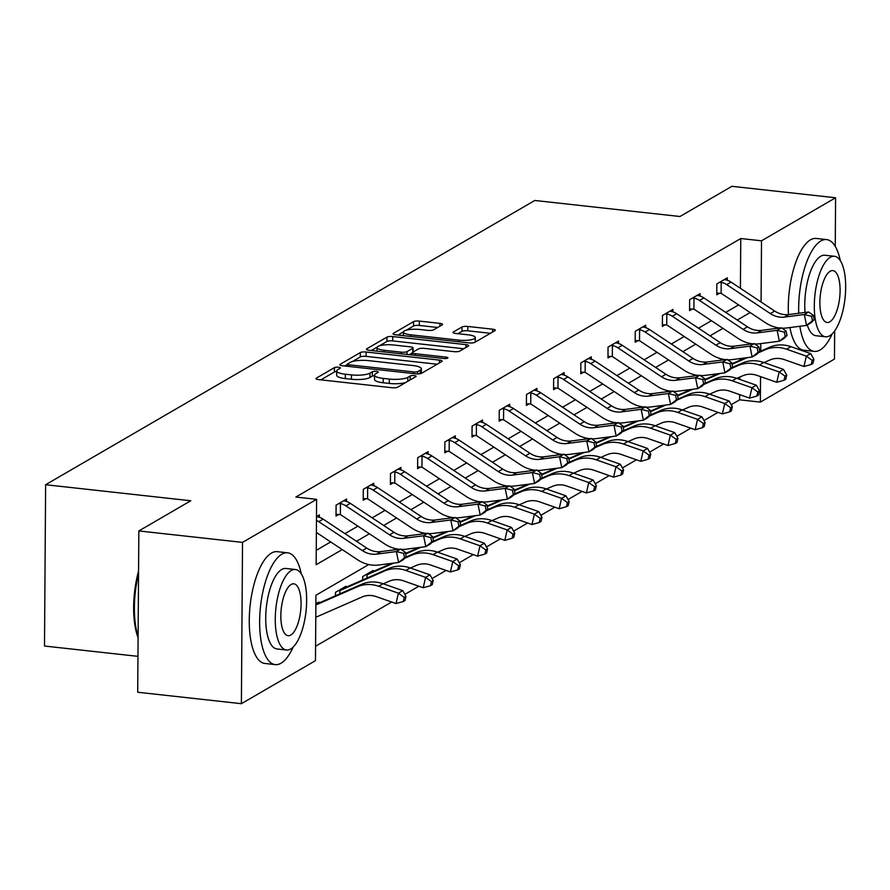<?xml version="1.0" encoding="UTF-8"?>
<svg xmlns="http://www.w3.org/2000/svg" width="890" height="890" viewBox="0 0 890 890"><rect width="100%" height="100%" fill="white"/><g stroke="black" fill="none" stroke-linecap="round" stroke-linejoin="round"><path stroke-width="1.33" d="M338.511 367.225A3.093 0.768 0.4 0 0 334.462 367.603L316.284 378.172A4.417 1.09 0.4 0 0 315.939 378.584A4.417 1.09 0.4 0 0 318.642 379.607L391.923 387.706A4.417 1.09 0.4 0 0 397.708 387.161L415.886 376.592A3.093 0.768 0.4 0 0 416.131 376.303A3.093 0.768 0.4 0 0 414.228 375.58A3.093 0.768 0.4 0 0 410.19 375.958L407.831 377.327A14.129 3.493 0.4 0 1 389.33 379.073L383.223 378.395A14.129 3.493 0.4 0 1 374.568 375.124A14.129 3.493 0.4 0 1 375.669 373.778L378.028 372.409A3.093 0.768 0.4 0 0 378.272 372.12A3.093 0.768 0.4 0 0 376.37 371.397A3.093 0.768 0.4 0 0 372.32 371.786L369.973 373.155A14.129 3.493 0.4 0 1 351.472 374.89L345.365 374.223A14.129 3.493 0.4 0 1 336.709 370.941A14.129 3.493 0.4 0 1 337.811 369.595L340.169 368.238A3.093 0.768 0.4 0 0 340.403 367.937A3.093 0.768 0.4 0 0 338.511 367.225M336.709 371.519A3.093 0.768 0.4 0 0 334.44 371.964L320.856 379.852M374.568 375.702A3.093 0.768 0.4 0 0 372.298 376.147L369.94 377.505L369.973 373.155M442.263 324.805A4.417 1.09 0.4 0 0 442.608 324.394A4.417 1.09 0.4 0 0 439.905 323.359L419.346 321.09A4.417 1.09 0.4 0 0 413.561 321.635L393.369 333.372A4.417 1.09 0.4 0 0 393.024 333.795A4.417 1.09 0.4 0 0 395.727 334.818L469.008 342.906A4.417 1.09 0.4 0 0 474.793 342.361L494.985 330.624A4.417 1.09 0.4 0 0 495.33 330.212A4.417 1.09 0.4 0 0 492.626 329.189L467.795 326.441A4.417 1.09 0.4 0 0 462.01 326.986L453.366 332.003A4.417 1.09 0.4 0 0 453.021 332.426A4.417 1.09 0.4 0 0 455.724 333.45L468.04 334.807A11.815 2.915 0.4 0 1 475.282 337.555A11.815 2.915 0.4 0 1 458.884 340.136L410.646 334.807A11.815 2.915 0.4 0 1 403.415 332.059A11.815 2.915 0.4 0 1 419.802 329.489L427.845 330.379A4.417 1.09 0.4 0 0 433.619 329.834L442.263 324.805M368.76 564.549L315.939 595.243L315.483 660.636L241.39 703.69L137.705 692.242L138.84 530.941L190.783 500.759L45.624 484.727L534.801 200.472L679.96 216.504L731.903 186.31L835.588 197.758L835.254 246.408M138.84 530.941L242.525 542.388L316.606 499.334L316.15 564.727L342.205 549.586M740.413 288.304L740.769 238.52L295.869 497.043L316.606 499.334M740.769 238.52L761.506 240.812L835.588 197.758M366.135 352.017A4.417 1.09 0.4 0 0 360.35 352.562L340.158 364.299A4.417 1.09 0.4 0 0 339.813 364.711A4.417 1.09 0.4 0 0 342.517 365.745L415.797 373.833A4.417 1.09 0.4 0 0 421.571 373.288L441.763 361.551A4.417 1.09 0.4 0 0 442.108 361.129A4.417 1.09 0.4 0 0 439.404 360.105L366.135 352.017L366.101 356.378A4.417 1.09 0.4 0 0 360.317 356.923L352.418 361.518M366.769 348.836L386.961 337.099A4.417 1.09 0.4 0 1 392.735 336.553L466.015 344.641A4.417 1.09 0.4 0 1 468.719 345.676A4.417 1.09 0.4 0 1 468.374 346.088L459.73 351.116A4.417 1.09 0.4 0 1 453.956 351.65L424.23 348.379A4.417 1.09 0.4 0 0 418.456 348.925L412.715 352.251A4.417 1.09 0.4 0 0 412.37 352.674A4.417 1.09 0.4 0 0 415.074 353.697L446.024 357.113A3.093 0.768 0.4 0 1 447.915 357.825A3.093 0.768 0.4 0 1 443.62 358.503L369.128 350.282A4.417 1.09 0.4 0 1 366.424 349.258A4.417 1.09 0.4 0 1 366.769 348.836L366.758 349.681M45.624 484.727L44.5 646.029L137.961 656.353M316.25 550.332L330.68 541.943M344.975 533.644L357.88 526.146M372.165 517.835L385.07 510.337M399.365 502.038L412.27 494.54M426.555 486.229L439.46 478.731M453.755 470.432L466.66 462.934M480.945 454.623L493.85 447.125M508.146 438.826L521.051 431.327M535.335 423.017L548.24 415.519M562.536 407.22L575.441 399.721M589.725 391.411L602.641 383.913M616.926 375.613L629.831 368.115M644.126 359.805L657.031 352.307M671.316 344.007L684.221 336.509M698.517 328.199L711.422 320.7M725.706 312.401L738.611 304.903M319.343 517.301L319.365 514.876L316.495 516.601M346.544 501.493L346.555 499.068L336.097 505.153L336.02 516.044L338.856 514.398M373.733 485.695L373.755 483.27L363.298 489.344L363.22 500.247L366.046 498.6M400.934 469.887L400.945 467.461L390.488 473.547L390.41 484.438L393.247 482.792M428.123 454.089L428.146 451.664L417.688 457.738L417.61 468.641L420.436 466.994M455.324 438.281L455.335 435.855L444.878 441.941L444.8 452.832L447.637 451.186M482.514 422.483L482.536 420.058L472.078 426.132L472 437.034L474.826 435.388M509.714 406.674L509.725 404.249L499.268 410.334L499.19 421.226L502.027 419.579M536.915 390.877L536.926 388.452L526.468 394.526L526.391 405.428L529.216 403.782M564.104 375.068L564.126 372.643L553.658 378.728L553.591 389.62L556.417 387.973M591.305 359.271L591.316 356.846L580.859 362.92L580.781 373.822L583.606 372.176M618.494 343.462L618.517 341.037L608.048 347.122L607.981 358.014L610.807 356.367M645.695 327.665L645.706 325.239L635.249 331.314L635.171 342.216L638.008 340.57M672.885 311.856L672.907 309.431L662.449 315.516L662.371 326.407L665.197 324.761M700.085 296.059L700.096 293.633L689.639 299.707L689.561 310.61L692.398 308.964M727.275 280.25L727.297 277.825L716.839 283.91L716.761 294.801L719.587 293.155M315.583 646.24L391.667 602.018M404.861 594.364L418.867 586.221M432.051 578.556L446.068 570.412M459.251 562.758L473.257 554.615M486.452 546.95L500.458 538.806M513.641 531.152L527.648 523.009M540.842 515.343L554.848 507.2M568.031 499.546L582.038 491.402M595.232 483.737L609.238 475.594M622.422 467.94L636.428 459.796M649.622 452.131L663.629 443.988M676.812 436.334L690.818 428.19M704.012 420.525L718.019 412.382M731.202 404.728L739.635 399.821L739.679 394.637M739.779 379.407L739.801 377.071M739.913 360.261L739.924 358.592M318.742 603.109L318.753 602.063L315.883 603.731M335.463 595.777L335.486 592.34L345.943 586.265L345.943 587.3M362.664 579.969L362.686 576.531L373.144 570.457L373.132 571.502M389.853 564.171L389.865 563.581M417.054 548.362L417.054 547.784M444.243 532.565L444.255 531.975M471.444 516.756L471.444 516.178M498.634 500.959L498.645 500.369M525.834 485.15L525.834 484.572M553.024 469.353L553.035 468.763M580.224 453.544L580.224 452.966M607.425 437.747L607.425 437.157M634.615 421.938L634.615 421.359M661.815 406.14L661.815 405.551M689.005 390.332L689.016 389.753M716.205 374.534L716.205 373.945M241.39 703.69L242.525 542.388M834.664 330.913L834.464 359.059L760.372 402.113L760.549 376.626M739.635 399.821L760.372 402.113M749.502 343.306L747.478 344.474M722.302 359.104L720.288 360.283M695.112 374.913L693.087 376.081M667.912 390.71L665.898 391.889M640.722 406.519L638.697 407.687M613.522 422.316L611.508 423.495M586.321 438.125L584.307 439.293M559.131 453.922L557.107 455.101M531.931 469.731L529.917 470.899M504.741 485.528L502.716 486.708M477.541 501.337L475.527 502.505M450.351 517.135L448.326 518.314M423.151 532.943L421.137 534.111M395.961 548.741L393.936 549.92M760.727 351.127L760.783 343.607M761.072 302.022L761.506 240.812M356.49 541.287L369.395 533.789M383.69 525.478L396.595 517.98M410.88 509.681L423.785 502.183M438.08 493.872L450.985 486.374M465.27 478.075L478.175 470.576M492.47 462.266L505.375 454.768M519.66 446.469L532.576 438.97M546.861 430.66L559.766 423.162M574.05 414.862L586.966 407.364M601.251 399.054L614.156 391.555M628.451 383.256L641.356 375.758M655.641 367.448L668.546 359.949M682.841 351.65L695.746 344.152M710.031 335.841L722.936 328.343M737.231 320.044L750.136 312.546M336.709 370.941L336.676 375.302A14.129 3.493 0.4 0 0 345.331 378.584L345.365 374.223M369.94 377.505A14.129 3.493 0.4 0 1 351.439 379.251L345.331 378.584M374.568 375.124L374.534 379.474A14.129 3.493 0.4 0 0 383.19 382.756L383.223 378.395M405.606 382.567A14.129 3.493 0.4 0 1 389.297 383.434L383.19 382.756M437.168 364.221L366.101 356.378M347.489 364.377L344.719 365.99M347.734 363.832A3.093 0.768 0.4 0 0 347.501 364.121A3.093 0.768 0.4 0 0 349.392 364.844L413.705 371.942A3.093 0.768 0.4 0 0 417.755 371.564L420.236 370.118A14.129 3.493 0.4 0 0 421.348 368.783A14.129 3.493 0.4 0 0 412.693 365.501L368.716 360.65A14.129 3.493 0.4 0 0 350.215 362.386L347.734 363.832M421.259 373.433A14.129 3.493 0.4 0 0 421.315 373.144L421.348 368.783M371.33 350.526L377.115 347.167M379.496 345.776L386.928 341.46L386.961 337.099M463.779 348.758L392.713 340.915A4.417 1.09 0.4 0 0 386.928 341.46M393.391 344.975A11.815 2.915 0.4 0 0 377.004 347.545A11.815 2.915 0.4 0 0 384.246 350.293L401.234 352.162A4.417 1.09 0.4 0 0 407.019 351.617L412.749 348.29A4.417 1.09 0.4 0 0 413.094 347.868A4.417 1.09 0.4 0 0 410.39 346.844L393.391 344.975M412.37 352.852L409.189 354.698M475.216 342.116A11.815 2.915 0.4 0 0 475.249 341.916L475.282 337.555M490.39 333.294L467.762 330.802A4.417 1.09 0.4 0 0 461.977 331.347L457.938 333.694M437.669 327.476L419.312 325.451A4.417 1.09 0.4 0 0 413.539 325.996L406.385 330.157M403.437 331.87L397.941 335.063M315.783 617.037A15.742 14.073 -120.2 0 0 318.097 616.281L362.041 597.001A22.495 20.114 59.8 0 1 376.292 596.634L396.028 603.553L398.397 593.174L402.758 590.649L383.023 583.729A33.742 30.16 -120.2 0 0 361.663 584.285L317.708 603.565A4.495 4.027 59.8 0 1 317.007 603.787L315.928 603.709M404.238 597.368L403.292 601.518L405.039 600.505L405.985 596.356L404.238 597.368L398.397 593.174L378.673 586.265A33.742 30.16 -120.2 0 0 357.302 586.822L315.872 604.989M402.758 590.649L405.985 596.356M403.292 601.518L396.028 603.553M316.595 516.534L317.608 516.845A15.742 14.073 59.8 0 1 323.115 519.137L366.724 548.084A22.495 20.114 -120.2 0 0 380.942 551.6L400.745 549.041L396.384 551.577L403.626 553.402L404.516 557.752L406.263 556.74L405.373 552.39L403.626 553.402M316.462 520.405A15.742 14.073 59.8 0 1 318.753 521.673L362.375 550.61A22.495 20.114 -120.2 0 0 376.581 554.125L396.384 551.577L398.62 562.458L378.817 565.005A33.742 30.16 59.8 0 1 357.491 559.732L316.384 532.454M406.263 556.74L402.97 559.921L398.62 562.458L404.516 557.752M405.373 552.39L400.745 549.041M138.095 637.64A54.891 20.526 -83.7 0 1 138.551 571.158M138.529 574.006A56.237 21.026 96.3 0 0 138.095 636.506M301.265 573.85A56.237 21.026 96.3 0 0 287.592 552.812A56.237 21.026 96.3 0 0 281.796 554.214A56.237 21.026 96.3 0 0 259.88 613.933A56.237 21.026 96.3 0 0 275.255 664.607A56.237 21.026 96.3 0 0 281.04 663.206A56.237 21.026 96.3 0 0 293.177 647.052M287.592 552.812L277.224 551.667A56.237 21.026 96.3 0 0 271.428 553.068A56.237 21.026 96.3 0 0 249.512 612.787A56.237 21.026 96.3 0 0 264.886 663.462L275.255 664.607M286.513 650.011L276.979 648.955A40.495 15.141 -83.7 0 1 265.91 612.476A40.495 15.141 -83.7 0 1 281.696 569.478A40.495 15.141 -83.7 0 1 285.868 568.465L295.402 569.511A40.495 15.141 96.3 0 0 291.23 570.523A40.495 15.141 96.3 0 0 275.444 613.522A40.495 15.141 96.3 0 0 286.513 650.011A40.495 15.141 96.3 0 0 290.685 648.999A40.495 15.141 96.3 0 0 306.472 606.001A40.495 15.141 96.3 0 0 295.402 569.511M290.785 635.048A26.099 9.757 96.3 0 0 300.954 607.336A26.099 9.757 96.3 0 0 293.822 583.829A26.099 9.757 96.3 0 0 291.141 584.474A26.099 9.757 96.3 0 0 280.962 612.187A26.099 9.757 96.3 0 0 288.093 635.694A26.099 9.757 96.3 0 0 290.785 635.048M840.294 260.625A56.237 21.026 96.3 0 0 826.621 239.588A56.237 21.026 96.3 0 0 820.836 240.99A56.237 21.026 96.3 0 0 798.719 313.28M799.876 326.263A56.237 21.026 96.3 0 0 814.283 351.383A56.237 21.026 96.3 0 0 820.068 349.981A56.237 21.026 96.3 0 0 832.206 333.828M826.621 239.588L816.252 238.442A56.237 21.026 96.3 0 0 810.467 239.844A56.237 21.026 96.3 0 0 788.462 314.593M789.919 327.553A56.237 21.026 96.3 0 0 803.915 350.237L814.283 351.383M825.542 336.787A40.495 15.141 96.3 0 0 829.714 335.775A40.495 15.141 96.3 0 0 845.5 292.777A40.495 15.141 96.3 0 0 834.431 256.287A40.495 15.141 96.3 0 0 830.259 257.299A40.495 15.141 96.3 0 0 814.484 300.297A40.495 15.141 96.3 0 0 825.542 336.787L816.008 335.73A40.495 15.141 -83.7 0 1 807.286 324.972M805.038 312.468A40.495 15.141 -83.7 0 1 820.725 256.242A40.495 15.141 -83.7 0 1 824.897 255.241L834.431 256.287M829.814 321.824A26.099 9.757 96.3 0 0 839.982 294.112A26.099 9.757 96.3 0 0 832.851 270.593A26.099 9.757 96.3 0 0 830.17 271.25A26.099 9.757 96.3 0 0 819.99 298.962A26.099 9.757 96.3 0 0 827.122 322.469A26.099 9.757 96.3 0 0 829.814 321.824M383.279 583.818L389.242 581.203A22.495 20.114 59.8 0 1 403.482 580.825L423.217 587.745L425.598 577.376L429.959 574.84L410.223 567.92A33.742 30.16 -120.2 0 0 388.852 568.488L344.908 587.756A4.495 4.027 59.8 0 1 344.196 587.99L343.117 587.901M338.322 590.693L339.847 590.515L339.824 593.864M431.439 581.571L430.493 585.709L432.228 584.697L433.185 580.547L431.439 581.571L425.598 577.376L405.862 570.457A33.742 30.16 -120.2 0 0 384.502 571.013L340.547 590.293A4.495 4.027 59.8 0 1 339.847 590.515M429.959 574.84L433.185 580.547M430.493 585.709L423.217 587.745M391.745 563.337L372.109 571.959A4.495 4.027 59.8 0 1 371.397 572.181L370.318 572.103M365.512 574.895L367.036 574.718L367.014 578.066M410.479 568.009L416.442 565.395A22.495 20.114 59.8 0 1 430.682 565.028L450.418 571.947L452.788 561.568L433.063 554.659A33.742 30.16 -120.2 0 0 411.692 555.215L404.65 558.308M458.639 565.762L457.683 569.912L459.429 568.899L460.375 564.75L458.639 565.762L452.788 561.568L457.149 559.042L437.413 552.123A33.742 30.16 -120.2 0 0 416.053 552.679L405.818 557.173M393.747 563.081L367.748 574.484A4.495 4.027 59.8 0 1 367.036 574.718M457.149 559.042L460.375 564.75M457.683 569.912L450.418 571.947M338.923 503.506L340.447 503.573A15.742 14.073 59.8 0 1 345.954 505.876L389.564 534.812A22.495 20.114 -120.2 0 0 403.782 538.328L423.584 535.769L427.945 533.244L408.143 535.791L403.782 538.328M408.143 535.791A22.495 20.114 -120.2 0 1 393.925 532.276L350.315 503.34A15.742 14.073 59.8 0 0 344.808 501.037L343.729 500.714M399.076 549.252A33.742 30.16 59.8 0 1 384.691 543.935L341.081 514.999A4.495 4.027 -120.2 0 0 340.369 514.609L336.031 514.375M433.463 540.931L432.562 536.581L430.827 537.593L431.717 541.943L433.463 540.931L430.17 544.124L425.809 546.649L406.007 549.208A33.742 30.16 59.8 0 1 401.268 549.419M340.447 503.573L340.369 514.609M431.717 541.943L425.809 546.649L423.584 535.769L430.827 537.593M432.562 536.581L427.945 533.244M366.124 487.698L367.648 487.776A15.742 14.073 59.8 0 1 373.155 490.067L416.765 519.004A22.495 20.114 -120.2 0 0 430.983 522.519L450.774 519.971L455.135 517.435L435.332 519.982L430.983 522.519M435.332 519.982A22.495 20.114 -120.2 0 1 421.115 516.478L377.505 487.531A15.742 14.073 59.8 0 0 371.998 485.239L370.919 484.917M426.266 533.455A33.742 30.16 59.8 0 1 411.881 528.126L368.271 499.19A4.495 4.027 -120.2 0 0 367.57 498.812L363.231 498.567M460.653 525.133L459.763 520.784L458.016 521.796L458.906 526.146L460.653 525.133L457.36 528.315L453.01 530.852L433.207 533.399A33.742 30.16 59.8 0 1 428.457 533.611M367.648 487.776L367.57 498.812M458.906 526.146L453.01 530.852L450.774 519.971L458.016 521.796M459.763 520.784L455.135 517.435M437.669 552.212L443.632 549.597A22.495 20.114 59.8 0 1 457.872 549.219L477.607 556.139L479.988 545.77L460.252 538.851A33.742 30.16 -120.2 0 0 438.892 539.407L431.839 542.5M485.829 549.953L484.883 554.103L486.619 553.091L487.575 548.941L485.829 549.953L479.988 545.77L484.349 543.234L464.613 536.314A33.742 30.16 -120.2 0 0 443.242 536.881L433.018 541.365M418.945 547.539L405.584 553.402M420.948 547.283L405.695 553.969M484.349 543.234L487.575 548.941M484.883 554.103L477.607 556.139M464.869 536.403L470.832 533.789A22.495 20.114 59.8 0 1 485.072 533.422L504.808 540.341L507.189 529.962L487.453 523.042A33.742 30.16 -120.2 0 0 466.082 523.609L459.04 526.702M513.029 534.156L512.073 538.305L513.819 537.293L514.765 533.143L513.029 534.156L507.189 529.962L511.539 527.436L491.803 520.517A33.742 30.16 -120.2 0 0 470.443 521.073L460.208 525.567M446.135 531.731L432.774 537.593M448.148 531.475L432.896 538.161M511.539 527.436L514.765 533.143M512.073 538.305L504.808 540.341M492.059 520.606L498.022 517.991A22.495 20.114 59.8 0 1 512.273 517.613L531.998 524.533L534.378 514.164L514.643 507.244A33.742 30.16 -120.2 0 0 493.282 507.801L486.229 510.893M540.219 518.347L539.273 522.497L541.009 521.484L541.966 517.335L540.219 518.347L534.378 514.164L538.739 511.628L519.004 504.708A33.742 30.16 -120.2 0 0 497.644 505.275L487.409 509.759M473.335 515.933L459.974 521.796M475.338 515.677L460.086 522.363M538.739 511.628L541.966 517.335M539.273 522.497L531.998 524.533M393.313 471.9L394.837 471.967A15.742 14.073 59.8 0 1 400.344 474.27L443.954 503.206A22.495 20.114 -120.2 0 0 458.172 506.722L477.974 504.163L482.336 501.626L462.533 504.185L458.172 506.722M462.533 504.185A22.495 20.114 -120.2 0 1 448.315 500.67L404.705 471.733A15.742 14.073 59.8 0 0 399.198 469.43L398.119 469.108M453.466 517.646A33.742 30.16 59.8 0 1 439.082 512.328L395.472 483.392A4.495 4.027 -120.2 0 0 394.76 483.003L390.421 482.769M487.853 509.325L486.964 504.975L485.217 505.987L486.107 510.337L487.853 509.325L484.561 512.518L480.2 515.043L460.408 517.602A33.742 30.16 59.8 0 1 455.658 517.813M394.837 471.967L394.76 483.003M486.107 510.337L480.2 515.043L477.974 504.163L485.217 505.987M486.964 504.975L482.336 501.626M420.514 456.092L422.038 456.17A15.742 14.073 59.8 0 1 427.545 458.461L471.155 487.397A22.495 20.114 -120.2 0 0 485.373 490.913L505.164 488.365L509.525 485.829L489.723 488.376L485.373 490.913M489.723 488.376A22.495 20.114 -120.2 0 1 475.516 484.872L431.895 455.925A15.742 14.073 59.8 0 0 426.399 453.633L425.309 453.31M480.656 501.849A33.742 30.16 59.8 0 1 466.271 496.52L422.661 467.584A4.495 4.027 -120.2 0 0 421.96 467.205L417.621 466.961M515.043 493.527L514.153 489.177L512.406 490.19L513.308 494.54L515.043 493.527L511.761 496.709L507.4 499.245L487.598 501.793A33.742 30.16 59.8 0 1 482.858 502.005M422.038 456.17L421.96 467.205M513.308 494.54L507.4 499.245L505.164 488.365L512.406 490.19M514.153 489.177L509.525 485.829M447.715 440.294L449.228 440.361A15.742 14.073 59.8 0 1 454.734 442.664L498.344 471.6A22.495 20.114 -120.2 0 0 512.562 475.115L532.365 472.557L536.726 470.02L516.923 472.579L512.562 475.115M516.923 472.579A22.495 20.114 -120.2 0 1 502.705 469.063L459.095 440.127A15.742 14.073 59.8 0 0 453.589 437.824L452.509 437.502M507.856 486.04A33.742 30.16 59.8 0 1 493.472 480.722L449.862 451.786A4.495 4.027 -120.2 0 0 449.15 451.397L444.811 451.163M542.244 477.719L541.354 473.369L539.607 474.381L540.497 478.731L542.244 477.719L538.951 480.911L534.59 483.437L514.798 485.996A33.742 30.16 59.8 0 1 510.048 486.207M449.228 440.361L449.15 451.397M540.497 478.731L534.59 483.437L532.365 472.557L539.607 474.381M541.354 473.369L536.726 470.02M474.904 424.486L476.428 424.552A15.742 14.073 59.8 0 1 481.935 426.855L525.545 455.791A22.495 20.114 -120.2 0 0 539.763 459.307L559.554 456.759L563.915 454.223L544.124 456.77L539.763 459.307M544.124 456.77A22.495 20.114 -120.2 0 1 529.906 453.266L486.296 424.319A15.742 14.073 59.8 0 0 480.789 422.027L479.71 421.704M535.057 470.243A33.742 30.16 59.8 0 1 520.661 464.914L477.051 435.978A4.495 4.027 -120.2 0 0 476.35 435.599L472.012 435.355M569.433 461.921L568.543 457.571L566.797 458.584L567.698 462.934L569.433 461.921L566.151 465.103L561.79 467.639L541.988 470.187A33.742 30.16 59.8 0 1 537.249 470.398M476.428 424.552L476.35 435.599M567.698 462.934L561.79 467.639L559.554 456.759L566.797 458.584M568.543 457.571L563.915 454.223M502.105 408.688L503.618 408.755A15.742 14.073 59.8 0 1 509.125 411.047L552.735 439.994A22.495 20.114 -120.2 0 0 566.952 443.509L586.755 440.951L591.116 438.414L571.313 440.973L566.952 443.509M571.313 440.973A22.495 20.114 -120.2 0 1 557.096 437.457L513.486 408.521A15.742 14.073 59.8 0 0 507.979 406.218L506.899 405.896M562.246 454.434A33.742 30.16 59.8 0 1 547.862 449.116L504.252 420.18A4.495 4.027 -120.2 0 0 503.551 419.791L499.201 419.557M596.634 446.113L595.744 441.763L593.997 442.775L594.887 447.125L596.634 446.113L593.341 449.294L588.98 451.831L569.188 454.389A33.742 30.16 59.8 0 1 564.438 454.601M503.618 408.755L503.551 419.791M594.887 447.125L588.98 451.831L586.755 440.951L593.997 442.775M595.744 441.763L591.116 438.414M529.294 392.879L530.818 392.946A15.742 14.073 59.8 0 1 536.325 395.249L579.935 424.185A22.495 20.114 -120.2 0 0 594.153 427.701L613.955 425.153L618.305 422.617L598.514 425.164L594.153 427.701M598.514 425.164A22.495 20.114 -120.2 0 1 584.296 421.66L540.686 392.713A15.742 14.073 59.8 0 0 535.179 390.421L534.1 390.098M589.447 438.637A33.742 30.16 59.8 0 1 575.051 433.308L531.441 404.372A4.495 4.027 -120.2 0 0 530.74 403.993L526.402 403.749M623.823 430.315L622.933 425.965L621.198 426.978L622.088 431.327L623.823 430.315L620.541 433.497L616.18 436.033L596.378 438.581A33.742 30.16 59.8 0 1 591.639 438.792M530.818 392.946L530.74 403.993M622.088 431.327L616.18 436.033L613.955 425.153L621.198 426.978M622.933 425.965L618.305 422.617M556.495 377.082L558.019 377.149A15.742 14.073 59.8 0 1 563.515 379.44L607.125 408.388A22.495 20.114 -120.2 0 0 621.342 411.903L641.145 409.344L645.506 406.808L625.703 409.367L621.342 411.903M625.703 409.367A22.495 20.114 -120.2 0 1 611.486 405.851L567.876 376.915A15.742 14.073 59.8 0 0 562.369 374.612L561.29 374.29M616.636 422.828A33.742 30.16 59.8 0 1 602.252 417.51L558.642 388.574A4.495 4.027 -120.2 0 0 557.941 388.185L553.602 387.951M651.024 414.506L650.134 410.157L648.387 411.169L649.277 415.519L651.024 414.506L647.731 417.688L643.381 420.225L623.578 422.783A33.742 30.16 59.8 0 1 618.828 422.995M558.019 377.149L557.941 388.185M649.277 415.519L643.381 420.225L641.145 409.344L648.387 411.169M650.134 410.157L645.506 406.808M583.684 361.273L585.208 361.34A15.742 14.073 59.8 0 1 590.715 363.643L634.325 392.579A22.495 20.114 -120.2 0 0 648.543 396.095L668.346 393.547L672.695 391.01L652.904 393.558L648.543 396.095M652.904 393.558A22.495 20.114 -120.2 0 1 638.686 390.054L595.076 361.106A15.742 14.073 59.8 0 0 589.569 358.815L588.49 358.492M643.837 407.03A33.742 30.16 59.8 0 1 629.452 401.702L585.831 372.765A4.495 4.027 -120.2 0 0 585.131 372.387L580.792 372.142M678.225 398.709L677.323 394.359L675.588 395.371L676.478 399.721L678.225 398.709L674.931 401.891L670.571 404.427L650.768 406.975A33.742 30.16 59.8 0 1 646.029 407.186M585.208 361.34L585.131 372.387M676.478 399.721L670.571 404.427L668.346 393.547L675.588 395.371M677.323 394.359L672.695 391.01M610.885 345.476L612.409 345.543A15.742 14.073 59.8 0 1 617.916 347.834L661.526 376.782A22.495 20.114 -120.2 0 0 675.732 380.297L695.535 377.738L699.896 375.202L680.094 377.761L675.732 380.297M680.094 377.761A22.495 20.114 -120.2 0 1 665.876 374.245L622.266 345.309A15.742 14.073 59.8 0 0 616.759 343.006L615.68 342.683M671.027 391.222A33.742 30.16 59.8 0 1 656.642 385.904L613.032 356.968A4.495 4.027 -120.2 0 0 612.331 356.579L607.992 356.345M705.414 382.9L704.524 378.55L702.777 379.563L703.667 383.913L705.414 382.9L702.121 386.082L697.771 388.618L677.969 391.177A33.742 30.16 59.8 0 1 673.218 391.389M612.409 345.543L612.331 356.579M703.667 383.913L697.771 388.618L695.535 377.738L702.777 379.563M704.524 378.55L699.896 375.202M638.074 329.667L639.598 329.734A15.742 14.073 59.8 0 1 645.105 332.037L688.715 360.973A22.495 20.114 -120.2 0 0 702.933 364.488L722.736 361.941L727.097 359.404L707.294 361.952L702.933 364.488M707.294 361.952A22.495 20.114 -120.2 0 1 693.076 358.436L649.466 329.5A15.742 14.073 59.8 0 0 643.96 327.209L642.88 326.875M698.227 375.424A33.742 30.16 59.8 0 1 683.843 370.095L640.233 341.159A4.495 4.027 -120.2 0 0 639.521 340.781L635.182 340.536M732.615 367.103L731.714 362.753L729.978 363.765L730.868 368.115L732.615 367.103L729.322 370.284L724.961 372.821L705.158 375.369A33.742 30.16 59.8 0 1 700.419 375.58M639.598 329.734L639.521 340.781M730.868 368.115L724.961 372.821L722.736 361.941L729.978 363.765M731.714 362.753L727.097 359.404M665.275 313.87L666.799 313.936A15.742 14.073 59.8 0 1 672.306 316.228L715.916 345.175A22.495 20.114 -120.2 0 0 730.134 348.691L749.925 346.132L754.286 343.596L734.484 346.154L730.134 348.691M734.484 346.154A22.495 20.114 -120.2 0 1 720.266 342.639L676.656 313.703A15.742 14.073 59.8 0 0 671.149 311.4L670.07 311.077M725.417 359.616A33.742 30.16 59.8 0 1 711.032 354.298L667.422 325.351A4.495 4.027 -120.2 0 0 666.721 324.972L662.383 324.739M759.804 351.294L758.914 346.944L757.168 347.957L758.058 352.307L759.804 351.294L756.511 354.476L752.161 357.012L732.359 359.571A33.742 30.16 59.8 0 1 727.608 359.782M666.799 313.936L666.721 324.972M758.058 352.307L752.161 357.012L749.925 346.132L757.168 347.957M758.914 346.944L754.286 343.596M692.465 298.061L693.989 298.128A15.742 14.073 59.8 0 1 699.495 300.431L743.106 329.367A22.495 20.114 -120.2 0 0 757.323 332.882L777.126 330.335L781.487 327.798L761.684 330.346L757.323 332.882M761.684 330.346A22.495 20.114 -120.2 0 1 747.466 326.83L703.856 297.894A15.742 14.073 59.8 0 0 698.35 295.602L697.27 295.269M752.617 343.818A33.742 30.16 59.8 0 1 738.233 338.489L694.623 309.553A4.495 4.027 -120.2 0 0 693.911 309.175L689.572 308.93M787.005 335.497L786.115 331.147L784.368 332.159L785.258 336.509L787.005 335.497L783.712 338.678L779.351 341.215L759.559 343.762A33.742 30.16 59.8 0 1 754.809 343.974M693.989 298.128L693.911 309.175M785.258 336.509L779.351 341.215L777.126 330.335L784.368 332.159M786.115 331.147L781.487 327.798M519.259 504.797L525.222 502.183A22.495 20.114 59.8 0 1 539.462 501.815L559.198 508.735L561.579 498.356L541.843 491.436A33.742 30.16 -120.2 0 0 520.472 492.003L513.43 495.096M567.42 502.55L566.463 506.699L568.209 505.687L569.155 501.537L567.42 502.55L561.579 498.356L565.929 495.83L546.204 488.91A33.742 30.16 -120.2 0 0 524.833 489.467L514.598 493.95M500.525 500.124L487.164 505.987M502.539 499.869L487.286 506.555M565.929 495.83L569.155 501.537M566.463 506.699L559.198 508.735M546.449 488.999L552.412 486.385A22.495 20.114 59.8 0 1 566.663 486.007L586.388 492.926L588.768 482.558L569.033 475.638A33.742 30.16 -120.2 0 0 547.673 476.195L540.619 479.287M594.609 486.741L593.663 490.891L595.41 489.878L596.356 485.729L594.609 486.741L588.768 482.558L593.129 480.022L573.394 473.102A33.742 30.16 -120.2 0 0 552.034 473.669L541.799 478.153M527.726 484.327L514.364 490.19M529.728 484.071L514.476 490.757M593.129 480.022L596.356 485.729M593.663 490.891L586.388 492.926M573.649 473.191L579.613 470.576A22.495 20.114 59.8 0 1 593.852 470.209L613.588 477.129L615.969 466.749L596.233 459.83A33.742 30.16 -120.2 0 0 574.862 460.397L567.82 463.49M621.81 470.944L620.853 475.093L622.6 474.081L623.556 469.931L621.81 470.944L615.969 466.749L620.319 464.224L600.594 457.304A33.742 30.16 -120.2 0 0 579.223 457.861L568.988 462.344M554.915 468.518L541.554 474.381M556.929 468.262L541.676 474.949M620.319 464.224L623.556 469.931M620.853 475.093L613.588 477.129M600.839 457.393L606.802 454.779A22.495 20.114 59.8 0 1 621.053 454.401L640.789 461.32L643.159 450.952L623.423 444.032A33.742 30.16 -120.2 0 0 602.063 444.588L595.01 447.681M648.999 455.135L648.053 459.284L649.8 458.272L650.746 454.123L648.999 455.135L643.159 450.952L647.519 448.415L627.784 441.496A33.742 30.16 -120.2 0 0 606.424 442.063L596.189 446.546M582.116 452.721L568.755 458.584M584.118 452.465L568.866 459.151M647.519 448.415L650.746 454.123M648.053 459.284L640.789 461.32M628.04 441.585L634.003 438.97A22.495 20.114 59.8 0 1 648.243 438.603L667.978 445.512L670.359 435.143L650.623 428.224A33.742 30.16 -120.2 0 0 629.263 428.791L622.21 431.884M676.2 439.337L675.243 443.487L676.99 442.475L677.946 438.325L676.2 439.337L670.359 435.143L674.72 432.618L654.984 425.698A33.742 30.16 -120.2 0 0 633.613 426.254L623.389 430.738M609.305 436.912L595.944 442.775M611.319 436.656L596.066 443.342M674.72 432.618L677.946 438.325M675.243 443.487L667.978 445.512M655.24 425.787L661.192 423.173A22.495 20.114 59.8 0 1 675.443 422.795L695.179 429.714L697.549 419.346L677.824 412.426A33.742 30.16 -120.2 0 0 656.453 412.982L649.411 416.075M703.389 423.529L702.444 427.678L704.19 426.666L705.136 422.516L703.389 423.529L697.549 419.346L701.91 416.809L682.174 409.889A33.742 30.16 -120.2 0 0 660.814 410.457L650.579 414.94M636.506 421.115L623.145 426.966M638.508 420.848L623.256 427.545M701.91 416.809L705.136 422.516M702.444 427.678L695.179 429.714M682.43 409.978L688.393 407.364A22.495 20.114 59.8 0 1 702.633 406.997L722.369 413.906L724.749 403.537L705.014 396.617A33.742 30.16 -120.2 0 0 683.654 397.185L676.6 400.278M730.59 407.731L729.644 411.881L731.38 410.868L732.337 406.719L730.59 407.731L724.749 403.537L729.11 401.012L709.375 394.092A33.742 30.16 -120.2 0 0 688.003 394.648L677.779 399.132M663.706 405.306L650.334 411.169M665.709 405.05L650.457 411.736M729.11 401.012L732.337 406.719M729.644 411.881L722.369 413.906M709.63 394.181L715.593 391.567A22.495 20.114 59.8 0 1 729.833 391.188L749.569 398.108L751.939 387.74L732.214 380.82A33.742 30.16 -120.2 0 0 710.843 381.376L703.801 384.469M757.79 391.923L756.834 396.072L758.58 395.06L759.526 390.91L757.79 391.923L751.939 387.74L756.3 385.203L736.564 378.283A33.742 30.16 -120.2 0 0 715.204 378.851L704.969 383.334M690.896 389.509L677.535 395.36M692.898 389.242L677.646 395.939M756.3 385.203L759.526 390.91M756.834 396.072L749.569 398.108M736.82 378.372L742.783 375.758A22.495 20.114 59.8 0 1 757.023 375.391L776.759 382.3L779.139 371.931L759.404 365.011A33.742 30.16 -120.2 0 0 738.044 365.579L730.99 368.671M784.98 376.125L784.034 380.275L785.77 379.262L786.727 375.113L784.98 376.125L779.139 371.931L783.5 369.406L763.765 362.486A33.742 30.16 -120.2 0 0 742.394 363.042L732.17 367.526M718.097 373.7L704.735 379.563M720.099 373.444L704.847 380.13M783.5 369.406L786.727 375.113M784.034 380.275L776.759 382.3M764.02 362.575L769.984 359.961A22.495 20.114 59.8 0 1 784.223 359.582L803.959 366.502L806.34 356.134L786.604 349.214A33.742 30.16 -120.2 0 0 765.233 349.77L758.191 352.863M812.181 360.317L811.224 364.466L812.971 363.454L813.916 359.304L812.181 360.317L806.34 356.134L810.69 353.597L790.954 346.677A33.742 30.16 -120.2 0 0 769.594 347.245L759.359 351.728M745.286 357.902L731.925 363.754M747.3 357.635L732.047 364.333M810.69 353.597L813.916 359.304M811.224 364.466L803.959 366.502M719.665 282.264L721.189 282.33A15.742 14.073 59.8 0 1 726.696 284.622L770.306 313.569A22.495 20.114 -120.2 0 0 784.524 317.085L804.315 314.526L808.676 311.99L788.874 314.548L784.524 317.085M788.874 314.548A22.495 20.114 -120.2 0 1 774.667 311.033L731.046 282.097A15.742 14.073 59.8 0 0 725.55 279.794L724.46 279.471M779.807 328.01A33.742 30.16 59.8 0 1 765.422 322.692L721.812 293.745A4.495 4.027 -120.2 0 0 721.111 293.366L716.773 293.133M814.194 319.688L813.304 315.338L811.558 316.351L812.459 320.7L814.194 319.688L810.912 322.87L806.551 325.406L786.749 327.965A33.742 30.16 59.8 0 1 782.01 328.176M721.189 282.33L721.111 293.366M812.459 320.7L806.551 325.406L804.315 314.526L811.558 316.351M813.304 315.338L808.676 311.99M334.44 371.964L334.462 367.603M410.157 379.919L410.19 375.958M372.298 376.147L372.32 371.786M351.439 379.251L351.472 374.89M389.297 383.434L389.33 379.073M407.809 381.287L407.831 377.327M316.284 379.007L316.284 378.172M439.382 362.931L439.404 360.105M340.147 365.145L340.158 364.299M360.317 356.923L360.35 352.562M349.381 366.502L349.392 364.844M413.694 373.6L413.705 371.942M417.744 373.922L417.755 371.564M420.214 373.711L420.236 370.118M392.713 340.915L392.735 336.553M465.993 347.467L466.015 344.641M415.063 355.355L415.074 353.697M446.012 358.514L446.024 357.113M384.235 351.951L384.246 350.293M401.223 353.82L401.234 352.162M406.997 354.465L407.019 351.617M412.726 352.251L412.749 348.29M410.635 336.464L410.646 334.807M458.873 341.782L458.884 340.136M453.366 332.849L453.366 332.003M461.977 331.347L462.01 326.986M467.762 330.802L467.795 326.441M492.604 332.014L492.626 329.189M393.369 334.217L393.369 333.372M413.539 325.996L413.561 321.635M419.312 325.451L419.346 321.09M439.882 326.185L439.905 323.359M378.673 586.265L383.023 583.729M357.302 586.822L361.663 584.285M315.872 604.633L317.708 603.565M366.724 548.084L362.375 550.61M380.942 551.6L376.581 554.125M323.115 519.137L318.753 521.673M338.411 590.693L343.184 587.923M405.862 570.457L410.223 567.92M384.502 571.013L388.852 568.488M340.547 590.293L344.908 587.756M365.612 574.895L370.385 572.114M433.063 554.659L437.413 552.123M411.692 555.215L416.053 552.679M367.748 574.484L372.109 571.959M343.796 500.736L339.023 503.506M393.925 532.276L389.564 534.812M350.315 503.34L345.954 505.876M370.997 484.928L366.224 487.698M421.115 516.478L416.765 519.004M377.505 487.531L373.155 490.067M460.252 538.851L464.613 536.314M438.892 539.407L443.242 536.881M487.453 523.042L491.803 520.517M466.082 523.609L470.443 521.073M514.643 507.244L519.004 504.708M493.282 507.801L497.644 505.275M398.186 469.13L393.413 471.9M448.315 500.67L443.954 503.206M404.705 471.733L400.344 474.27M425.387 453.322L420.614 456.092M475.516 484.872L471.155 487.397M431.895 455.925L427.545 458.461M452.576 437.524L447.803 440.294M502.705 469.063L498.344 471.6M459.095 440.127L454.734 442.664M479.777 421.715L475.004 424.486M529.906 453.266L525.545 455.791M486.296 424.319L481.935 426.855M506.966 405.918L502.194 408.688M557.096 437.457L552.735 439.994M513.486 408.521L509.125 411.047M534.167 390.109L529.394 392.879M584.296 421.66L579.935 424.185M540.686 392.713L536.325 395.249M561.356 374.312L556.584 377.082M611.486 405.851L607.125 408.388M567.876 376.915L563.515 379.44M588.557 358.503L583.784 361.273M638.686 390.054L634.325 392.579M595.076 361.106L590.715 363.643M615.747 342.706L610.985 345.476M665.876 374.245L661.526 376.782M622.266 345.309L617.916 347.834M642.947 326.897L638.174 329.667M693.076 358.436L688.715 360.973M649.466 329.5L645.105 332.037M670.148 311.099L665.375 313.87M720.266 342.639L715.916 345.175M676.656 313.703L672.306 316.228M697.337 295.291L692.565 298.061M747.466 326.83L743.106 329.367M703.856 297.894L699.495 300.431M541.843 491.436L546.204 488.91M520.472 492.003L524.833 489.467M569.033 475.638L573.394 473.102M547.673 476.195L552.034 473.669M596.233 459.83L600.594 457.304M574.862 460.397L579.223 457.861M623.423 444.032L627.784 441.496M602.063 444.588L606.424 442.063M650.623 428.224L654.984 425.698M629.263 428.791L633.613 426.254M677.824 412.426L682.174 409.889M656.453 412.982L660.814 410.457M705.014 396.617L709.375 394.092M683.654 397.185L688.003 394.648M732.214 380.82L736.564 378.283M710.843 381.376L715.204 378.851M759.404 365.011L763.765 362.486M738.044 365.579L742.394 363.042M786.604 349.214L790.954 346.677M765.233 349.77L769.594 347.245M724.538 279.493L719.765 282.264M774.667 311.033L770.306 313.569M731.046 282.097L726.696 284.622M347.478 366.291L347.501 364.121M412.359 355.054L412.37 352.674M376.982 351.149L377.004 347.545M413.071 352.051L413.094 347.868M403.381 335.664L403.415 332.059"/></g></svg>
